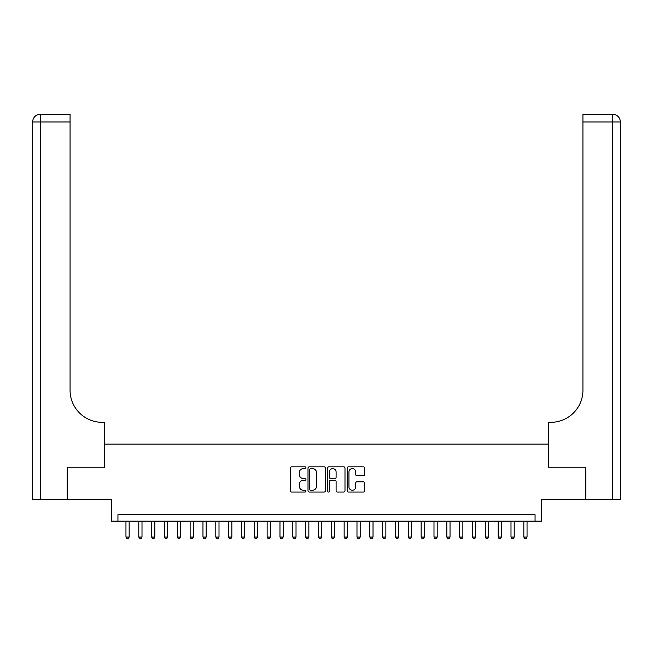 <?xml version="1.0" encoding="UTF-8"?>
<svg xmlns="http://www.w3.org/2000/svg" width="653" height="653" viewBox="0 0 653 653"><rect width="100%" height="100%" fill="white"/><g stroke="black" fill="none" stroke-linecap="round" stroke-linejoin="round"><path stroke-width="0.98" d="M305.963 467.711A0.882 0.882 0 0 0 305.082 466.83L291.695 466.83A1.257 1.257 0 0 0 290.438 468.087L290.438 490.762A1.257 1.257 0 0 0 291.695 492.027L305.082 492.027A0.882 0.882 0 0 0 305.963 491.138A0.882 0.882 0 0 0 305.082 490.256L303.351 490.256A4.032 4.032 0 0 1 299.319 486.232L299.319 484.338A4.032 4.032 0 0 1 303.351 480.306L305.082 480.306A0.882 0.882 0 0 0 305.963 479.424A0.882 0.882 0 0 0 305.082 478.543L303.351 478.543A4.032 4.032 0 0 1 299.319 474.511L299.319 472.625A4.032 4.032 0 0 1 303.351 468.593L305.082 468.593A0.882 0.882 0 0 0 305.963 467.711M363.321 475.71A1.257 1.257 0 0 0 364.578 474.445L364.578 468.087A1.257 1.257 0 0 0 363.321 466.83L348.449 466.83A1.257 1.257 0 0 0 347.192 468.087L347.192 490.762A1.257 1.257 0 0 0 348.449 492.027L363.321 492.027A1.257 1.257 0 0 0 364.578 490.762L364.578 483.081A1.257 1.257 0 0 0 363.321 481.816L356.954 481.816A1.257 1.257 0 0 0 355.697 483.081L355.697 486.893A3.371 3.371 0 0 1 352.326 490.256A3.371 3.371 0 0 1 348.955 486.893L348.955 471.964A3.371 3.371 0 0 1 352.326 468.593A3.371 3.371 0 0 1 355.697 471.964L355.697 474.445A1.257 1.257 0 0 0 356.954 475.71L363.321 475.71M535.06 521.135L541.484 521.135L541.484 499.316L585.439 499.316L585.439 467.23L548.536 467.23L548.536 444.13L104.464 444.13L104.464 467.23L67.561 467.23L67.561 499.316L111.516 499.316L111.516 521.135L535.06 521.135L535.06 514.719L117.94 514.719L117.94 521.135M325.398 468.087A1.257 1.257 0 0 0 324.141 466.83L309.269 466.83A1.257 1.257 0 0 0 308.012 468.087L308.012 490.762A1.257 1.257 0 0 0 309.269 492.027L324.141 492.027A1.257 1.257 0 0 0 325.398 490.762L325.398 468.087M328.859 466.83L343.731 466.83A1.257 1.257 0 0 1 344.988 468.087L344.988 490.762A1.257 1.257 0 0 1 343.731 492.027L337.364 492.027A1.257 1.257 0 0 1 336.107 490.762L336.107 481.563A1.257 1.257 0 0 0 334.85 480.306L330.622 480.306A1.257 1.257 0 0 0 329.365 481.563L329.365 491.138A0.882 0.882 0 0 1 328.483 492.027A0.882 0.882 0 0 1 327.602 491.138L327.602 468.087A1.257 1.257 0 0 1 328.859 466.83M310.657 468.593A0.882 0.882 0 0 0 309.775 469.474L309.775 489.375A0.882 0.882 0 0 0 310.657 490.256L312.485 490.256A4.032 4.032 0 0 0 316.517 486.232L316.517 472.625A4.032 4.032 0 0 0 312.485 468.593L310.657 468.593M336.107 472.021A3.371 3.371 0 0 0 332.736 468.65A3.371 3.371 0 0 0 329.365 472.021L329.365 477.286A1.257 1.257 0 0 0 330.622 478.543L334.85 478.543A1.257 1.257 0 0 0 336.107 477.286L336.107 472.021M125.956 521.135L125.956 537.052L129.163 537.052L129.163 521.135M129.163 537.052L128.2 538.725L126.919 538.725L125.956 537.052M67.177 467.23L104.333 467.23L104.333 422.311L102.154 422.311A32.087 32.087 0 0 1 70.067 390.225L70.067 121.98L40.347 121.98L40.347 499.316L67.177 499.316L67.177 467.23M40.347 499.316L32.65 499.316L32.65 121.98A7.697 7.697 0 0 1 40.347 114.275L70.067 114.275L70.067 121.98M32.65 422.311L32.65 121.98L40.347 121.98L40.347 114.275M102.154 422.311A32.087 32.087 0 0 1 70.067 390.225M585.823 467.23L548.667 467.23L548.667 422.311L550.846 422.311A32.087 32.087 0 0 0 582.933 390.225L582.933 114.275L612.653 114.275A7.697 7.697 0 0 1 620.35 121.98L620.35 499.316L585.823 499.316L585.823 467.23M550.846 422.311A32.087 32.087 0 0 0 582.933 390.225M138.795 521.135L138.795 537.052L142.003 537.052L142.003 521.135M142.003 537.052L141.04 538.725L139.758 538.725L138.795 537.052M151.627 521.135L151.627 537.052L154.834 537.052L154.834 521.135M154.834 537.052L153.871 538.725L152.59 538.725L151.627 537.052M164.466 521.135L164.466 537.052L167.674 537.052L167.674 521.135M167.674 537.052L166.711 538.725L165.421 538.725L164.466 537.052M177.298 521.135L177.298 537.052L180.506 537.052L180.506 521.135M180.506 537.052L179.542 538.725L178.261 538.725L177.298 537.052M190.129 521.135L190.129 537.052L193.337 537.052L193.337 521.135M193.337 537.052L192.374 538.725L191.092 538.725L190.129 537.052M202.969 521.135L202.969 537.052L206.177 537.052L206.177 521.135M206.177 537.052L205.213 538.725L203.932 538.725L202.969 537.052M215.8 521.135L215.8 537.052L219.008 537.052L219.008 521.135M219.008 537.052L218.045 538.725L216.763 538.725L215.8 537.052M228.632 521.135L228.632 537.052L231.848 537.052L231.848 521.135M231.848 537.052L230.884 538.725L229.595 538.725L228.632 537.052M241.471 521.135L241.471 537.052L244.679 537.052L244.679 521.135M244.679 537.052L243.716 538.725L242.434 538.725L241.471 537.052M254.303 521.135L254.303 537.052L257.511 537.052L257.511 521.135M257.511 537.052L256.547 538.725L255.266 538.725L254.303 537.052M267.142 521.135L267.142 537.052L270.35 537.052L270.35 521.135M270.35 537.052L269.387 538.725L268.105 538.725L267.142 537.052M279.974 521.135L279.974 537.052L283.182 537.052L283.182 521.135M283.182 537.052L282.218 538.725L280.937 538.725L279.974 537.052M292.805 521.135L292.805 537.052L296.021 537.052L296.021 521.135M296.021 537.052L295.058 538.725L293.768 538.725L292.805 537.052M305.645 521.135L305.645 537.052L308.853 537.052L308.853 521.135M308.853 537.052L307.889 538.725L306.608 538.725L305.645 537.052M318.476 521.135L318.476 537.052L321.684 537.052L321.684 521.135M321.684 537.052L320.721 538.725L319.439 538.725L318.476 537.052M331.316 521.135L331.316 537.052L334.524 537.052L334.524 521.135M334.524 537.052L333.561 538.725L332.279 538.725L331.316 537.052M344.147 521.135L344.147 537.052L347.355 537.052L347.355 521.135M347.355 537.052L346.392 538.725L345.111 538.725L344.147 537.052M356.979 521.135L356.979 537.052L360.195 537.052L360.195 521.135M360.195 537.052L359.232 538.725L357.942 538.725L356.979 537.052M369.818 521.135L369.818 537.052L373.026 537.052L373.026 521.135M373.026 537.052L372.063 538.725L370.782 538.725L369.818 537.052M382.65 521.135L382.65 537.052L385.858 537.052L385.858 521.135M385.858 537.052L384.895 538.725L383.613 538.725L382.65 537.052M395.489 521.135L395.489 537.052L398.697 537.052L398.697 521.135M398.697 537.052L397.734 538.725L396.453 538.725L395.489 537.052M408.321 521.135L408.321 537.052L411.529 537.052L411.529 521.135M411.529 537.052L410.566 538.725L409.284 538.725L408.321 537.052M421.152 521.135L421.152 537.052L424.368 537.052L424.368 521.135M424.368 537.052L423.405 538.725L422.116 538.725L421.152 537.052M433.992 521.135L433.992 537.052L437.2 537.052L437.2 521.135M437.2 537.052L436.237 538.725L434.955 538.725L433.992 537.052M446.823 521.135L446.823 537.052L450.031 537.052L450.031 521.135M450.031 537.052L449.068 538.725L447.787 538.725L446.823 537.052M459.663 521.135L459.663 537.052L462.871 537.052L462.871 521.135M462.871 537.052L461.908 538.725L460.626 538.725L459.663 537.052M472.494 521.135L472.494 537.052L475.702 537.052L475.702 521.135M475.702 537.052L474.739 538.725L473.458 538.725L472.494 537.052M485.326 521.135L485.326 537.052L488.534 537.052L488.534 521.135M488.534 537.052L487.579 538.725L486.289 538.725L485.326 537.052M498.166 521.135L498.166 537.052L501.373 537.052L501.373 521.135M501.373 537.052L500.41 538.725L499.129 538.725L498.166 537.052M510.997 521.135L510.997 537.052L514.205 537.052L514.205 521.135M514.205 537.052L513.242 538.725L511.96 538.725L510.997 537.052M523.837 521.135L523.837 537.052L527.044 537.052L527.044 521.135M527.044 537.052L526.081 538.725L524.8 538.725L523.837 537.052M612.653 499.316L612.653 121.98L582.933 121.98M612.653 114.275L612.653 121.98L620.35 121.98"/></g></svg>
